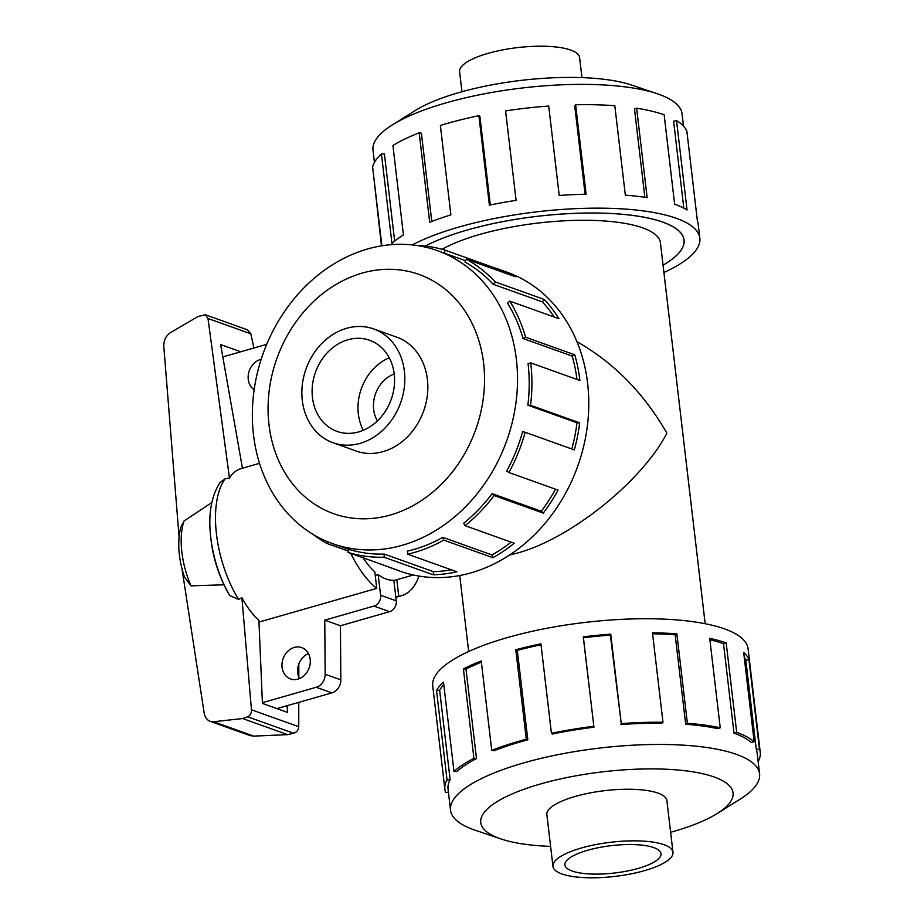<?xml version="1.0" encoding="UTF-8"?>
<svg xmlns="http://www.w3.org/2000/svg" width="924" height="924" viewBox="0 0 924 924"><rect width="100%" height="100%" fill="white"/><g stroke="black" fill="none" stroke-linecap="round" stroke-linejoin="round"><path stroke-width="1.39" d="M576.946 341.661C613.963 362.739 643.947 393.243 666.885 433.194C641.834 481.554 570.535 538.704 517.313 553.083L509.505 555.07M425.271 246.073A142.885 40.679 -6.7 0 1 662.889 222.13A142.885 40.679 -6.7 0 1 684.083 240.032A142.885 40.679 -6.7 0 1 663.051 265.142A142.827 40.656 173.3 0 0 684.014 240.044A142.827 40.656 173.3 0 0 662.831 222.153A142.827 40.656 173.3 0 0 425.317 246.073M705.174 623.723L660.429 242.804A119.069 33.899 173.3 0 0 642.769 227.893A119.069 33.899 173.3 0 0 442.088 249.295M394.202 373.977A30.238 25.144 -70.3 0 0 373.677 409.551A30.238 25.144 -70.3 0 0 377.419 420.905M461.954 91.719L459.598 71.725A60.418 17.198 -6.7 0 1 502.217 49.988A60.418 17.198 -6.7 0 1 570.662 50.058A60.418 17.198 -6.7 0 1 579.614 57.635L581.97 77.616M664.01 844.709A60.418 17.198 173.3 0 0 595.564 844.628A60.418 17.198 173.3 0 0 552.956 866.365A60.418 17.198 173.3 0 0 561.908 873.942A60.418 17.198 173.3 0 0 630.353 874.012A60.418 17.198 173.3 0 0 672.972 852.274A60.418 17.198 173.3 0 0 664.01 844.709M572.083 871.02A48.383 13.779 -6.7 0 1 564.911 864.968A48.383 13.779 -6.7 0 1 599.029 847.562A48.383 13.779 -6.7 0 1 653.834 847.62A48.383 13.779 -6.7 0 1 661.018 853.672A48.383 13.779 -6.7 0 1 626.888 871.089A48.383 13.779 -6.7 0 1 572.083 871.02M404.389 371.217A60.418 50.231 -70.3 0 0 373.689 328.944A60.418 50.231 -70.3 0 0 322.257 343.023A60.418 50.231 -70.3 0 0 302.298 400.45A60.418 50.231 -70.3 0 0 332.987 442.723A60.418 50.231 -70.3 0 0 384.419 428.632A60.418 50.231 -70.3 0 0 404.389 371.217M312.462 397.539A48.383 40.229 109.7 0 1 328.447 351.547A48.383 40.229 109.7 0 1 369.635 340.275A48.383 40.229 109.7 0 1 394.225 374.128A48.383 40.229 109.7 0 1 378.228 420.108A48.383 40.229 109.7 0 1 337.041 431.392A48.383 40.229 109.7 0 1 312.462 397.539M363.317 430.284A48.383 40.229 109.7 0 1 358.339 413.94A48.383 40.229 109.7 0 1 389.247 357.784M374.439 162.439L372.996 150.115A155.59 44.294 -6.7 0 1 392.342 124.913A155.59 44.294 -6.7 0 1 657.38 93.774A155.59 44.294 -6.7 0 1 658.962 94.329A155.59 44.294 -6.7 0 1 682.039 113.814L683.483 126.126M392.342 124.913L415.326 110.499A127.015 36.151 -6.7 0 1 631.681 85.077L657.38 93.774M412.243 244.918A158.766 45.195 -6.7 0 1 676.299 218.295A158.766 45.195 -6.7 0 1 699.849 238.184A158.766 45.195 -6.7 0 1 663.917 272.499M683.818 208.177L673.596 121.206L676.53 120.547L687.04 209.991A158.766 45.195 173.3 0 0 674.647 204.25L664.148 114.807A158.766 45.195 173.3 0 0 636.636 108.2L647.146 197.644A158.766 45.195 173.3 0 0 625.329 195.16L614.818 105.717A158.766 45.195 173.3 0 0 575.629 104.759L586.128 194.202A158.766 45.195 173.3 0 0 559.216 195.484L548.706 106.041A158.766 45.195 173.3 0 0 505.578 110.915L516.089 200.358A158.766 45.195 173.3 0 0 489.385 205.151L478.886 115.708A158.766 45.195 173.3 0 0 440.367 125.456L450.877 214.899A158.766 45.195 173.3 0 0 429.695 222.234L419.184 132.802A158.766 45.195 173.3 0 0 392.919 145.495L403.43 234.939A158.766 45.195 173.3 0 0 391.949 243.37L381.439 153.938A158.766 45.195 173.3 0 0 372.615 167.059L381.866 245.796M381.462 245.865L373.539 174.867M381.439 153.938L384.419 153.915L394.652 241.06M419.184 132.802L421.402 133.206L431.774 221.437M478.886 115.708L479.903 116.459L490.298 204.955M575.629 104.759L574.716 105.729L585.111 194.225M636.636 108.2L634.499 109.101L644.86 197.297M667.001 801.454A60.476 17.221 173.3 0 0 666.966 800.692A60.476 17.221 173.3 0 0 658.004 793.115A60.476 17.221 173.3 0 0 589.489 793.035A60.476 17.221 173.3 0 0 546.835 814.795A60.476 17.221 173.3 0 0 546.985 815.557M670.616 832.281A127.015 36.151 173.3 0 0 717.255 813.501L740.228 799.087A155.59 44.294 173.3 0 0 759.586 773.885A155.59 44.294 173.3 0 0 736.509 754.4A155.59 44.294 173.3 0 0 560.267 754.203A155.59 44.294 173.3 0 0 450.531 810.186A155.59 44.294 173.3 0 0 473.608 829.671A155.59 44.294 173.3 0 0 475.19 830.226L500.889 838.923A127.015 36.151 173.3 0 0 550.6 846.384M717.255 813.501A127.015 36.151 173.3 0 0 714.206 777.015A127.015 36.151 173.3 0 0 540.459 783.979A127.015 36.151 173.3 0 0 499.595 838.472A127.015 36.151 173.3 0 0 500.889 838.923M620.882 724.555A155.59 44.294 -6.7 0 1 661.769 723.226L662.982 722.256L652.471 632.813A158.766 45.195 -6.7 0 1 676.865 633.852L687.375 723.296L685.677 724.243A155.59 44.294 -6.7 0 1 717.879 728.666L720.235 727.8L709.724 638.357A158.766 45.195 -6.7 0 1 726.183 642.931L736.694 732.374A158.766 45.195 -6.7 0 1 754.169 741.856L743.67 652.413A158.766 45.195 -6.7 0 1 748.937 659.632L759.447 749.075A158.766 45.195 -6.7 0 1 760.233 752.263L748.082 648.775A158.766 45.195 173.3 0 0 724.531 628.886A158.766 45.195 173.3 0 0 544.698 628.701A158.766 45.195 173.3 0 0 432.721 685.816L444.883 789.304A158.766 45.195 -6.7 0 1 447.031 779.925L436.521 690.482A158.766 45.195 -6.7 0 1 443.485 682.062L453.996 771.505L456.964 771.494A155.59 44.294 -6.7 0 1 476.495 758.581L473.92 758.327L463.409 668.884A158.766 45.195 -6.7 0 1 481.231 660.926L491.741 750.369L493.947 750.773A155.59 44.294 -6.7 0 1 527.812 739.824L526.287 739.2L515.788 649.757A158.766 45.195 -6.7 0 1 540.921 643.832L551.432 733.275L552.448 734.026A155.59 44.294 -6.7 0 1 593.947 727.211L583.263 636.879A158.766 45.195 -6.7 0 1 610.741 634.164L621.251 723.608L610.371 635.111A155.59 44.294 173.3 0 0 583.437 637.768L583.263 636.879M760.233 752.263A158.766 45.195 -6.7 0 1 758.13 761.561M759.447 749.075L756.306 749.503A155.59 44.294 -6.7 0 1 757.079 752.633L759.586 773.885M756.306 749.503L745.807 660.059A155.59 44.294 173.3 0 0 744.213 657.022M736.694 732.374L734.014 733.148A155.59 44.294 -6.7 0 1 751.143 742.434L754.169 741.856M353.834 450.173A60.476 50.289 -70.3 0 0 355.936 450.993A60.476 50.289 -70.3 0 0 407.415 436.89A60.476 50.289 -70.3 0 0 427.396 379.406A60.476 50.289 -70.3 0 0 396.673 337.098A60.476 50.289 -70.3 0 0 394.536 336.394M253.488 434.765A155.59 129.36 -70.3 0 0 332.536 543.624A155.59 129.36 -70.3 0 0 464.98 507.357A155.59 129.36 -70.3 0 0 516.389 359.494A155.59 129.36 -70.3 0 0 437.341 250.635A155.59 129.36 -70.3 0 0 304.897 286.902A155.59 129.36 -70.3 0 0 253.488 434.765M269 424.763A127.015 105.602 -70.3 0 0 390.506 514.968A127.015 105.602 -70.3 0 0 483.61 363.317A127.015 105.602 -70.3 0 0 362.093 273.123A127.015 105.602 -70.3 0 0 269 424.763M392.284 568.375L400 571.136A158.766 132.005 -70.3 0 0 535.146 534.118A158.766 132.005 -70.3 0 0 587.606 383.241A158.766 132.005 -70.3 0 0 506.953 272.164L499.226 269.404A158.766 132.005 109.7 0 1 515.511 276.761L466.354 259.182L464.968 262.023A155.59 129.36 109.7 0 1 493.185 284.28L495.149 281.889L544.305 299.468A158.766 132.005 109.7 0 1 558.904 318.699L509.759 301.12L507.495 303.118A155.59 129.36 109.7 0 1 523.042 338.519L525.617 337.237L574.774 354.816A158.766 132.005 109.7 0 1 579.891 380.48L530.746 362.901A158.766 132.005 109.7 0 1 530.538 405.278L579.683 422.857A158.766 132.005 109.7 0 1 574.312 449.873L525.167 432.282A158.766 132.005 109.7 0 1 508.928 472.522L558.073 490.113A158.766 132.005 109.7 0 1 543.277 513.12L494.121 495.541A158.766 132.005 109.7 0 1 465.072 525.675L514.218 543.254A158.766 132.005 109.7 0 1 492.919 557.703L443.774 540.124A158.766 132.005 109.7 0 1 407.657 554.192L456.803 571.771A158.766 132.005 109.7 0 1 433.217 574.797L384.072 557.218A158.766 132.005 109.7 0 1 348.059 552.425L397.204 570.004A158.766 132.005 109.7 0 1 392.284 568.375A158.766 132.005 109.7 0 1 387.456 566.516M348.464 551.154L326.865 543.428A158.766 132.005 109.7 0 1 312.913 534.291M384.072 557.218L384.326 554.1A155.59 129.36 109.7 0 1 349.029 549.399L348.059 552.425M384.326 554.1L433.472 571.679A155.59 129.36 -70.3 0 0 451.293 569.796M443.774 540.124L442.827 537.352A155.59 129.36 109.7 0 1 407.438 551.131L407.657 554.192M442.827 537.352L491.972 554.931A155.59 129.36 -70.3 0 0 511.122 542.145M494.121 495.541L492.169 493.659A155.59 129.36 109.7 0 1 463.709 523.192L465.072 525.675M492.169 493.659L541.325 511.238A155.59 129.36 -70.3 0 0 555.543 489.2M525.167 432.282L522.591 431.67A155.59 129.36 109.7 0 1 506.687 471.101L508.928 472.522M571.817 448.972A155.59 129.36 -70.3 0 0 577.003 422.776L579.683 422.857M530.746 362.901L528.066 363.663A155.59 129.36 109.7 0 1 527.858 405.197L577.003 422.776M375.236 575.456L378.17 574.613A66.528 31.739 74 0 0 386.197 579.036A66.528 31.739 74 0 0 393.832 580.214L396.257 600.843L380.596 595.241A9.067 7.542 109.7 0 1 373.943 606.075L324.774 620.154L325.167 674.266A12.093 10.06 109.7 0 1 316.216 687.283L262.393 702.69M413.386 574.982L397.066 579.66A66.528 31.739 -106 0 1 396.812 579.729L393.878 580.572M308.431 653.557A16.632 13.825 -70.3 0 0 299.48 678.586M297.99 679.105A16.632 13.825 109.7 0 1 290.529 678.932A16.632 13.825 109.7 0 1 282.086 662.947A16.632 13.825 109.7 0 1 294.271 647.435A16.632 13.825 109.7 0 1 301.732 647.609A16.632 13.825 109.7 0 1 310.164 663.605A16.632 13.825 109.7 0 1 297.99 679.105M254.158 389.732A16.632 13.825 109.7 0 1 248.544 373.342A16.632 13.825 109.7 0 1 260.441 359.517A16.632 13.825 109.7 0 1 261.169 359.332M276.934 708.616L331.878 692.885A12.093 10.06 -70.3 0 0 340.829 679.868L340.436 625.756L389.605 611.676A9.067 7.542 -70.3 0 0 396.257 600.843M222.811 356.907L266.713 344.34M378.17 574.613L380.596 595.241M324.774 620.154L340.436 625.756M258.963 622.095L376.761 588.369L374.821 571.864A66.528 31.739 -106 0 1 363.097 557.807M376.761 588.369A83.16 39.686 -106 0 1 350.785 553.395M396.812 579.729L398.752 596.234L395.818 597.077M287.202 705.67L287.491 712.392L262.428 703.43L258.893 620.316C252.668 614.714 246.997 607.16 241.892 597.666L251.455 709.794C251.513 713.236 250.242 715.58 247.632 716.793L242.619 718.537L213.629 721.736L210.245 721.367C206.964 720.039 204.932 717.22 204.146 712.924L181.959 568.618M242.458 468.225L220.628 344.583L240.737 351.778M259.529 463.328L241.06 468.618C236.405 469.981 232.536 473.111 229.452 478.008L225.04 478.851L220.004 482.524C211.261 496.257 208.154 514.264 210.66 536.555L210.66 536.555A77.108 36.798 -106 0 0 225.086 586.971L229.579 595.495L238.565 599.41L241.892 597.666M253.904 348.002L250.831 333.818L247.413 329.81L205.371 314.761L207.992 318.491L229.452 478.008M210.245 721.367L249.93 735.562L253.811 736.116L287.653 734.649L293.624 733.24C296.766 732.212 298.475 730.041 298.741 726.703L298.775 702.356M298.81 677.13L298.822 664.067M179.06 536.786L163.802 346.431C163.687 340.321 165.962 335.689 170.617 332.559L198.094 316.47L205.371 314.761M211.827 502.575L184.026 520.974L180.654 527.569C177.212 542.55 178.471 559.032 184.453 577.015L190.991 585.851L224.047 584.788M210.66 536.555L210.961 539.316A69.081 32.964 -106 0 0 223.885 584.476L225.086 586.971A77.108 36.798 -106 0 0 229.406 595.183L229.579 595.495M287.653 734.649L242.619 718.537M418.999 576.068A83.16 39.686 -106 0 1 401.651 595.645A83.16 39.686 -106 0 1 398.752 596.234M190.991 585.851A58.882 28.101 -106 0 1 184.026 520.974M527.858 405.197L530.538 405.278M541.325 511.238L543.277 513.12M491.972 554.931L492.919 557.703M433.472 571.679L433.217 574.797M326.865 543.428L327.685 541.764M444.236 253.095L445.172 250.196L494.317 267.775A158.766 132.005 109.7 0 1 499.226 269.404M493.913 269.034L494.317 267.775M416.25 245.414A158.766 132.005 109.7 0 1 445.172 250.196M493.185 284.28L542.33 301.859L544.305 299.468M554.284 317.048A155.59 129.36 -70.3 0 0 542.33 301.859M466.354 259.182A158.766 132.005 109.7 0 1 495.149 281.889M523.042 338.519L572.187 356.098L574.774 354.816M576.992 379.441A155.59 129.36 -70.3 0 0 572.187 356.098M509.759 301.12A158.766 132.005 109.7 0 1 525.617 337.237M745.807 660.059L748.937 659.632M444.883 789.304A158.766 45.195 -6.7 0 0 445.668 792.503L448.406 792.122M450.531 810.186L448.036 788.934A155.59 44.294 -6.7 0 1 450.138 779.74L447.031 779.925M450.138 779.74L439.639 690.297L436.521 690.482M443.797 684.684A155.59 44.294 173.3 0 0 439.639 690.297M476.495 758.581L465.985 669.138L463.409 668.884M481.369 662.161A155.59 44.294 173.3 0 0 465.985 669.138M453.996 771.505A158.766 45.195 -6.7 0 1 473.92 758.327M527.812 739.824L517.313 650.392L515.788 649.757M541.037 644.767A155.59 44.294 173.3 0 0 517.313 650.392M491.741 750.369A158.766 45.195 -6.7 0 1 526.287 739.2M593.947 727.211L583.437 637.768M610.371 635.111L610.741 634.164M551.432 733.275A158.766 45.195 -6.7 0 1 593.762 726.322M685.677 724.243L675.167 634.8A155.59 44.294 173.3 0 0 652.587 633.806M675.167 634.8L676.865 633.852M621.251 723.608A158.766 45.195 -6.7 0 1 662.982 722.256M734.014 733.148L723.504 643.705A155.59 44.294 173.3 0 0 709.886 639.778M723.504 643.705L726.183 642.931M687.375 723.296A158.766 45.195 -6.7 0 1 720.235 727.8M699.849 238.184L698.197 224.139A158.766 45.195 173.3 0 0 697.401 220.94L686.902 131.497A158.766 45.195 173.3 0 0 676.53 120.547M340.829 679.868L325.167 674.266M331.878 692.885L316.216 687.283M389.605 611.676L373.943 606.075M250.831 333.818L207.992 318.491M298.741 726.703L251.455 709.794M293.624 733.24L247.632 716.793M253.811 736.116L213.629 721.736M238.565 599.41A83.16 39.686 -106 0 1 225.04 478.851M683.875 238.866L684.014 240.044M468.653 651.501L459.736 575.525M546.8 814.032L552.956 866.365M398.775 337.907L373.689 328.944M332.536 543.624L348.995 549.514M401.651 595.645L395.842 597.308M437.341 250.635L465.592 260.741M358.073 451.686L332.987 442.723M666.816 799.93L672.972 852.274"/></g></svg>
